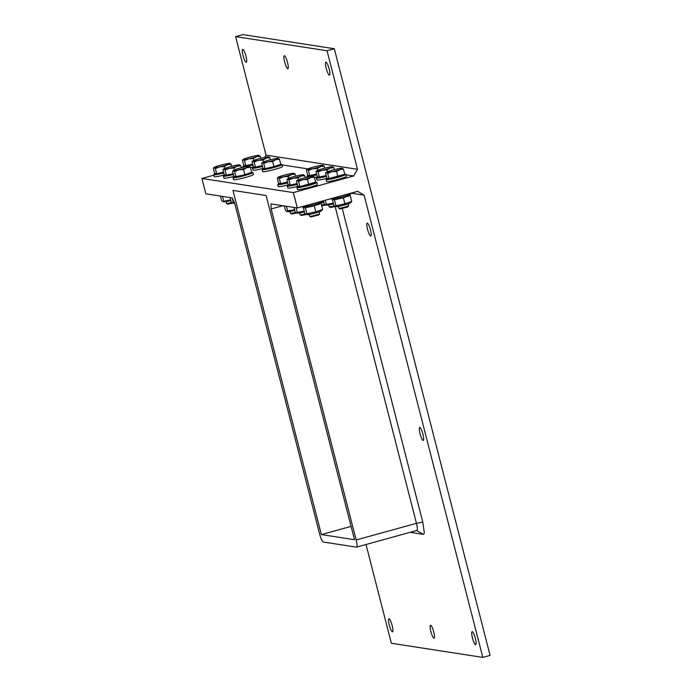 <?xml version="1.0" encoding="UTF-8"?>
<svg xmlns="http://www.w3.org/2000/svg" width="692" height="692" viewBox="0 0 692 692"><rect width="100%" height="100%" fill="white"/><g stroke="black" fill="none" stroke-linecap="round" stroke-linejoin="round"><path stroke-width="1.04" d="M299.005 186.425A10.268 0.891 -14.4 0 0 296.972 187.523A10.268 0.891 -14.4 0 0 307.144 185.837A10.268 0.891 -14.4 0 0 316.858 182.42A10.268 0.891 -14.4 0 0 315.258 182.342M314.056 182.757L314.142 183.112A7.465 0.649 165.6 0 1 308.52 185.214A7.465 0.649 165.6 0 1 299.688 186.823L299.61 186.52M316.858 182.42L317.368 184.401A10.268 0.891 165.6 0 1 307.646 187.817A10.268 0.891 165.6 0 1 297.482 189.504L296.972 187.523M309.679 216.285L310.872 216.977L318.874 214.927L319.583 213.742A5.129 0.45 165.6 0 1 315.725 215.143A5.129 0.45 165.6 0 1 309.679 216.285A5.129 0.45 165.6 0 1 309.653 216.25L309.186 214.434M319.124 211.882L319.592 213.698A5.129 0.45 165.6 0 1 319.583 213.742M313.113 176.235A8.339 0.727 -14.4 0 0 307.629 177.083A8.339 0.727 -14.4 0 0 299.748 179.254A8.339 0.727 -14.4 0 0 297.223 180.352A8.339 0.727 -14.4 0 0 297.352 180.577L296.505 181.14L297.352 180.577A8.339 0.727 -14.4 0 0 302.845 179.738A8.339 0.727 -14.4 0 0 310.717 177.559A8.339 0.727 -14.4 0 0 313.191 176.252A8.339 0.727 -14.4 0 0 313.113 176.235L314.332 177.117L310.717 177.559L307.482 179.444L302.845 179.738L298.572 181.46L297.352 180.577M314.332 177.117L315.638 182.212L299.878 186.563L297.811 186.243L296.505 181.14M299.878 186.563L298.572 181.46M308.788 184.548L307.482 179.444M289.386 184.937A10.268 0.891 -14.4 0 0 287.353 186.036A10.268 0.891 -14.4 0 0 297.344 184.392M297.283 184.159A7.465 0.649 165.6 0 1 290.06 185.335L289.983 185.032M298.157 186.295A10.268 0.891 165.6 0 1 287.855 188.016L287.353 186.036M305.207 213.889A5.129 0.45 165.6 0 1 300.051 214.797L301.245 215.489L306.426 214.485M300.051 214.797A5.129 0.45 165.6 0 1 300.025 214.762L299.558 212.946M303.485 174.747A8.339 0.727 -14.4 0 0 298.001 175.595A8.339 0.727 -14.4 0 0 290.121 177.766A8.339 0.727 -14.4 0 0 287.595 178.865A8.339 0.727 -14.4 0 0 287.725 179.09L286.877 179.652L287.725 179.09A8.339 0.727 -14.4 0 0 293.218 178.251A8.339 0.727 -14.4 0 0 301.098 176.071A8.339 0.727 -14.4 0 0 303.563 174.765L303.572 174.765A8.339 0.727 -14.4 0 0 303.485 174.747L304.705 175.63L301.098 176.071L297.854 177.956L293.218 178.251L288.945 179.972L287.725 179.09M297.119 183.518L290.251 185.075L288.192 184.755L286.877 179.652M290.251 185.075L288.945 179.972M305.224 177.662L304.705 175.63M298.321 179.782L297.854 177.956M279.758 183.449A10.268 0.891 -14.4 0 0 277.726 184.548A10.268 0.891 -14.4 0 0 287.716 182.904M287.656 182.671A7.465 0.649 165.6 0 1 280.442 183.847L280.364 183.544M288.538 184.807A10.268 0.891 165.6 0 1 278.236 186.529L277.726 184.548M295.579 212.401A5.129 0.45 165.6 0 1 290.424 213.309L291.617 214.001L296.799 212.998M290.424 213.309A5.129 0.45 165.6 0 1 290.398 213.274L289.931 211.458M293.858 173.26A8.339 0.727 -14.4 0 0 288.374 174.107A8.339 0.727 -14.4 0 0 280.494 176.278A8.339 0.727 -14.4 0 0 277.968 177.377A8.339 0.727 -14.4 0 0 278.098 177.602L277.25 178.164L278.098 177.602A8.339 0.727 -14.4 0 0 283.59 176.754A8.339 0.727 -14.4 0 0 291.47 174.583A8.339 0.727 -14.4 0 0 293.936 173.277L293.936 173.277A8.339 0.727 -14.4 0 0 293.858 173.26L295.077 174.142L291.47 174.583L288.227 176.469L283.59 176.754L279.317 178.484L278.098 177.602M287.491 182.031L280.623 183.588L278.565 183.268L277.25 178.164M280.623 183.588L279.317 178.484M295.596 176.175L295.077 174.142M288.694 178.294L288.227 176.469M328.103 178.406A10.268 0.891 -14.4 0 0 326.07 179.505A10.268 0.891 -14.4 0 0 336.234 177.818A10.268 0.891 -14.4 0 0 345.957 174.393A10.268 0.891 -14.4 0 0 344.357 174.323M343.145 174.73L343.241 175.093A7.465 0.649 165.6 0 1 337.61 177.195A7.465 0.649 165.6 0 1 328.786 178.804L328.709 178.493M345.957 174.393L346.467 176.374A10.268 0.891 165.6 0 1 336.745 179.799A10.268 0.891 165.6 0 1 326.581 181.486L326.07 179.505M338.777 208.257L339.962 208.958L347.972 206.899L348.682 205.714A5.129 0.45 165.6 0 1 344.815 207.124A5.129 0.45 165.6 0 1 338.777 208.257A5.129 0.45 165.6 0 1 338.743 208.223L338.276 206.415M348.223 203.863L348.69 205.671A5.129 0.45 165.6 0 1 348.682 205.714M342.211 168.217A8.339 0.727 -14.4 0 0 336.719 169.064A8.339 0.727 -14.4 0 0 328.838 171.235A8.339 0.727 -14.4 0 0 326.313 172.325A8.339 0.727 -14.4 0 0 326.451 172.559L325.603 173.121L326.451 172.559A8.339 0.727 -14.4 0 0 331.935 171.711A8.339 0.727 -14.4 0 0 339.815 169.54A8.339 0.727 -14.4 0 0 342.289 168.225L342.298 168.234A8.339 0.727 -14.4 0 0 342.211 168.217L343.422 169.09L339.815 169.54L336.58 171.426L331.935 171.711L327.662 173.441L326.451 172.559M343.422 169.09L344.737 174.194L328.977 178.536L326.909 178.216L325.603 173.121M328.977 178.536L327.662 173.441M337.886 176.521L336.58 171.426M318.476 176.918A10.268 0.891 -14.4 0 0 316.443 178.008A10.268 0.891 -14.4 0 0 326.434 176.374M326.373 176.131A7.465 0.649 165.6 0 1 319.159 177.316L319.081 177.005M327.255 178.268A10.268 0.891 165.6 0 1 316.953 179.989L316.443 178.008M334.305 205.87A5.129 0.45 165.6 0 1 329.15 206.77L330.335 207.47L335.516 206.467M329.15 206.77A5.129 0.45 165.6 0 1 329.115 206.735L328.657 204.927M332.584 166.729A8.339 0.727 -14.4 0 0 327.091 167.568A8.339 0.727 -14.4 0 0 319.211 169.748A8.339 0.727 -14.4 0 0 316.694 170.838A8.339 0.727 -14.4 0 0 316.824 171.071L315.976 171.633L316.824 171.071A8.339 0.727 -14.4 0 0 322.308 170.223A8.339 0.727 -14.4 0 0 330.188 168.052A8.339 0.727 -14.4 0 0 332.662 166.737L332.67 166.746A8.339 0.727 -14.4 0 0 332.584 166.729L333.795 167.602L330.188 168.052L326.953 169.938L322.308 170.223L318.035 171.945L316.824 171.071M326.209 175.5L319.349 177.048L317.282 176.728L315.976 171.633M319.349 177.048L318.035 171.945M334.322 169.635L333.795 167.602M327.42 171.754L326.953 169.938M215.809 173.562A10.268 0.891 -14.4 0 0 213.776 174.661A10.268 0.891 -14.4 0 0 216.423 174.592A10.268 0.891 -14.4 0 0 223.767 173.017M223.706 172.784A7.465 0.649 165.6 0 1 216.492 173.96L216.414 173.657M224.589 174.92A10.268 0.891 165.6 0 1 216.933 176.572A10.268 0.891 165.6 0 1 214.286 176.642L213.776 174.661M231.638 202.514A5.129 0.45 165.6 0 1 227.772 203.353A5.129 0.45 165.6 0 1 226.483 203.422L227.677 204.114L232.858 203.111M226.483 203.422A5.129 0.45 165.6 0 1 226.457 203.387L225.99 201.571M214.157 167.715L213.309 168.277L214.157 167.715A8.339 0.727 -14.4 0 0 219.649 166.867L215.376 168.597L214.157 167.715A8.339 0.727 -14.4 0 1 214.027 167.49L213.577 167.922M229.917 163.373L231.137 164.246L227.521 164.696L224.286 166.582L219.649 166.867A8.339 0.727 -14.4 0 0 227.521 164.696A8.339 0.727 -14.4 0 0 229.995 163.39L230.003 163.39A8.339 0.727 -14.4 0 0 229.917 163.373A8.339 0.727 -14.4 0 0 224.433 164.22A8.339 0.727 -14.4 0 0 216.553 166.391A8.339 0.727 -14.4 0 0 214.027 167.49M224.753 168.407L224.286 166.582M231.656 166.288L231.137 164.246M223.551 172.144L216.683 173.701L215.376 168.597M216.683 173.701L214.615 173.381L213.309 168.277M225.436 175.05A10.268 0.891 -14.4 0 0 223.404 176.149A10.268 0.891 -14.4 0 0 226.05 176.079A10.268 0.891 -14.4 0 0 233.394 174.505M233.334 174.272A7.465 0.649 165.6 0 1 226.12 175.448L226.042 175.145M234.216 176.408A10.268 0.891 165.6 0 1 226.561 178.06A10.268 0.891 165.6 0 1 223.914 178.129L223.404 176.149M223.784 169.203L222.936 169.765L223.784 169.203A8.339 0.727 -14.4 0 0 229.268 168.355L225.004 170.085L223.784 169.203A8.339 0.727 -14.4 0 1 223.654 168.978L223.205 169.41M239.544 164.86L240.755 165.743L237.148 166.184L233.913 168.07L229.268 168.355A8.339 0.727 -14.4 0 0 237.148 166.184A8.339 0.727 -14.4 0 0 239.622 164.878A8.339 0.727 -14.4 0 0 239.544 164.86A8.339 0.727 -14.4 0 0 234.052 165.708A8.339 0.727 -14.4 0 0 226.172 167.879A8.339 0.727 -14.4 0 0 223.654 168.978M234.38 169.895L233.913 168.07M241.283 167.775L240.755 165.743M233.169 173.631L226.31 175.188L225.004 170.085M226.31 175.188L224.243 174.868L222.936 169.765M235.064 176.538A10.268 0.891 -14.4 0 0 233.031 177.636A10.268 0.891 -14.4 0 0 235.678 177.567A10.268 0.891 -14.4 0 0 246.707 174.99A10.268 0.891 -14.4 0 0 252.917 172.533A10.268 0.891 -14.4 0 0 251.317 172.455M250.106 172.87L250.201 173.225A7.465 0.649 165.6 0 1 243.134 175.716A7.465 0.649 165.6 0 1 235.747 176.936L235.669 176.633M252.917 172.533L253.428 174.514A10.268 0.891 165.6 0 1 247.217 176.97A10.268 0.891 165.6 0 1 236.18 179.548A10.268 0.891 165.6 0 1 233.541 179.617L233.031 177.636M233.412 170.69L232.564 171.253L233.412 170.69A8.339 0.727 -14.4 0 0 238.896 169.851L234.623 171.573L233.412 170.69A8.339 0.727 -14.4 0 1 233.273 170.466L232.832 170.898M249.172 166.348L250.383 167.23L246.776 167.672L243.541 169.557L238.896 169.851A8.339 0.727 -14.4 0 0 246.776 167.672A8.339 0.727 -14.4 0 0 249.25 166.365L249.258 166.365A8.339 0.727 -14.4 0 0 249.172 166.348A8.339 0.727 -14.4 0 0 243.679 167.196A8.339 0.727 -14.4 0 0 235.799 169.367A8.339 0.727 -14.4 0 0 233.273 170.466M250.383 167.23L251.698 172.325L244.847 174.661L243.541 169.557M244.847 174.661L235.937 176.676L234.623 171.573M235.937 176.676L233.87 176.356L232.564 171.253M244.907 165.535A10.268 0.891 -14.4 0 0 242.875 166.634A10.268 0.891 -14.4 0 0 245.522 166.573A10.268 0.891 -14.4 0 0 252.865 164.999M252.805 164.757A7.465 0.649 165.6 0 1 245.591 165.942L245.513 165.63M253.687 166.893A10.268 0.891 165.6 0 1 250.495 167.672M243.255 159.696L242.408 160.25L243.255 159.696A8.339 0.727 -14.4 0 0 248.739 158.849L244.466 160.57L243.255 159.696A8.339 0.727 -14.4 0 1 243.117 159.463L242.676 159.895M259.016 155.345L260.227 156.228L256.62 156.677L253.384 158.563L248.739 158.849A8.339 0.727 -14.4 0 0 256.62 156.677A8.339 0.727 -14.4 0 0 259.093 155.363L259.102 155.371A8.339 0.727 -14.4 0 0 259.016 155.345A8.339 0.727 -14.4 0 0 253.523 156.193A8.339 0.727 -14.4 0 0 245.643 158.373A8.339 0.727 -14.4 0 0 243.117 159.463M253.852 160.38L253.384 158.563M260.754 158.26L260.227 156.228M252.641 164.125L245.781 165.673L244.466 160.57M245.781 165.673L243.714 165.353L242.408 160.25M254.535 167.031A10.268 0.891 -14.4 0 0 252.502 168.121A10.268 0.891 -14.4 0 0 255.14 168.061A10.268 0.891 -14.4 0 0 262.493 166.487M262.432 166.244A7.465 0.649 165.6 0 1 255.218 167.429L255.14 167.118M263.315 168.381A10.268 0.891 165.6 0 1 255.651 170.042A10.268 0.891 165.6 0 1 253.012 170.102L252.502 168.121M252.874 161.184L252.035 161.746L252.874 161.184A8.339 0.727 -14.4 0 0 258.367 160.336L254.094 162.058L252.874 161.184A8.339 0.727 -14.4 0 1 252.744 160.951L252.295 161.383M268.634 156.842L269.854 157.715L266.247 158.165L263.003 160.051L258.367 160.336A8.339 0.727 -14.4 0 0 266.247 158.165A8.339 0.727 -14.4 0 0 268.712 156.85L268.73 156.859A8.339 0.727 -14.4 0 0 268.634 156.842A8.339 0.727 -14.4 0 0 263.15 157.681A8.339 0.727 -14.4 0 0 255.27 159.861A8.339 0.727 -14.4 0 0 252.744 160.951M263.479 161.867L263.003 160.051M270.373 159.748L269.854 157.715M262.268 165.613L255.409 167.161L254.094 162.058M255.409 167.161L253.341 166.841L252.035 161.746M323.873 202.375A7.439 0.649 165.6 0 1 320.725 203.111M320.223 202.739L323.709 201.761M324.678 204.382A5.129 0.45 165.6 0 1 321.512 205.1M308.848 175.422A10.268 0.891 -14.4 0 0 306.815 176.521A10.268 0.891 -14.4 0 0 316.806 174.886M316.746 174.644A7.465 0.649 165.6 0 1 309.532 175.829L309.454 175.517M314.445 177.559A10.268 0.891 -14.4 0 0 317.628 176.78M321.728 205.931L325.897 204.979M322.956 165.232A8.339 0.727 -14.4 0 0 317.472 166.08A8.339 0.727 -14.4 0 0 309.592 168.26A8.339 0.727 -14.4 0 0 307.066 169.35A8.339 0.727 -14.4 0 0 307.196 169.583L306.348 170.145L307.196 169.583A8.339 0.727 -14.4 0 0 312.68 168.736A8.339 0.727 -14.4 0 0 320.56 166.564A8.339 0.727 -14.4 0 0 323.034 165.25L323.043 165.258A8.339 0.727 -14.4 0 0 322.956 165.232L324.176 166.115L320.56 166.564L317.325 168.45L312.68 168.736L308.416 170.457L307.196 169.583M316.59 174.012L309.722 175.56L307.655 175.24L306.348 170.145M309.722 175.56L308.416 170.457M324.695 168.147L324.176 166.115M317.792 170.267L317.325 168.45M264.162 168.519A10.268 0.891 -14.4 0 0 262.13 169.618A10.268 0.891 -14.4 0 0 264.768 169.549A10.268 0.891 -14.4 0 0 275.797 166.971A10.268 0.891 -14.4 0 0 282.007 164.506A10.268 0.891 -14.4 0 0 280.416 164.436M279.205 164.843L279.3 165.206A7.465 0.649 165.6 0 1 272.233 167.689A7.465 0.649 165.6 0 1 264.846 168.917L264.759 168.606M262.13 169.618L262.631 171.599A10.268 0.891 -14.4 0 0 265.278 171.53A10.268 0.891 -14.4 0 0 276.307 168.952A10.268 0.891 -14.4 0 0 282.518 166.487L282.007 164.506M262.502 162.672L261.654 163.234L262.502 162.672A8.339 0.727 -14.4 0 0 267.994 161.824L263.721 163.554L262.502 162.672A8.339 0.727 -14.4 0 1 262.372 162.438L261.922 162.871M278.262 158.33L279.482 159.203L275.874 159.653L272.631 161.539L267.994 161.824A8.339 0.727 -14.4 0 0 275.874 159.653A8.339 0.727 -14.4 0 0 278.34 158.338L278.348 158.347A8.339 0.727 -14.4 0 0 278.262 158.33A8.339 0.727 -14.4 0 0 272.778 159.177A8.339 0.727 -14.4 0 0 264.898 161.348A8.339 0.727 -14.4 0 0 262.372 162.438M279.482 159.203L280.788 164.307L273.945 166.634L272.631 161.539M273.945 166.634L265.027 168.649L263.721 163.554M265.027 168.649L262.969 168.329L261.654 163.234M334.314 48.743L327.039 50.75L235.6 36.607L242.875 34.6L334.314 48.743L490.083 655.393L482.808 657.4L391.361 643.257L366.007 544.518M351.052 193.137L364.122 195.161L357.626 191.321L297.309 207.955L293.365 192.601L353.69 175.967L346.061 174.791M321.356 534.587L354.494 539.708L266.247 196.018L266.117 195.525L232.979 190.404L321.356 534.587L351.069 526.387M410.218 532.33L423.21 534.336A13.139 2.612 -105.4 0 0 424.248 532.191L422.777 522.097L416.463 523.334L335.136 206.571M430.649 625.257A6.738 1.341 74.6 0 1 433.685 631.692A6.738 1.341 74.6 0 1 434.109 638.249A6.738 1.341 74.6 0 1 431.021 632.116A6.738 1.341 74.6 0 1 430.528 625.265A6.738 1.341 74.6 0 1 430.649 625.257M342.298 208.664L422.777 522.097M423.21 534.336L416.722 530.505L356.536 547.13A7.699 1.531 74.6 0 1 356.397 547.138L323.259 542.009A7.699 1.531 74.6 0 1 319.704 534.328L234.718 203.318L232.201 197.886L205.861 193.821L201.917 178.467L213.906 175.162M416.722 530.505C417.613 530.219 417.527 527.823 416.463 523.334L356.146 539.968A7.699 1.531 74.6 0 1 356.536 547.13M282.872 205.723L271.152 208.958L270.97 203.88L297.309 207.955M271.152 208.958L356.146 539.968M364.122 195.161L482.808 657.4M420.018 433.685A6.738 1.341 74.6 0 1 419.672 427.414A6.738 1.341 74.6 0 1 422.751 433.555A6.738 1.341 74.6 0 1 423.253 440.406A6.738 1.341 74.6 0 1 420.018 433.685M472.472 637.972A6.738 1.341 74.6 0 1 472.126 631.701A6.738 1.341 74.6 0 1 475.205 637.834A6.738 1.341 74.6 0 1 475.707 644.684A6.738 1.341 74.6 0 1 472.472 637.972M367.564 229.407A6.738 1.341 74.6 0 1 367.218 223.135A6.738 1.341 74.6 0 1 370.298 229.268A6.738 1.341 74.6 0 1 370.8 236.119A6.738 1.341 74.6 0 1 367.564 229.407M392.156 625.551A6.738 1.341 74.6 0 1 392.511 631.822A6.738 1.341 74.6 0 1 389.423 625.68A6.738 1.341 74.6 0 1 388.93 618.83A6.738 1.341 74.6 0 1 392.156 625.551M235.6 36.607L266.039 155.164L357.479 169.298L327.039 50.75M326.243 68.456A6.738 1.341 74.6 0 1 325.897 62.185A6.738 1.341 74.6 0 1 328.977 68.326A6.738 1.341 74.6 0 1 329.478 75.169A6.738 1.341 74.6 0 1 326.243 68.456M243.048 55.594A6.738 1.341 74.6 0 1 242.702 49.322A6.738 1.341 74.6 0 1 245.781 55.455A6.738 1.341 74.6 0 1 246.283 62.306A6.738 1.341 74.6 0 1 243.048 55.594M284.646 62.02A6.738 1.341 74.6 0 1 284.3 55.749A6.738 1.341 74.6 0 1 287.379 61.891A6.738 1.341 74.6 0 1 287.881 68.742A6.738 1.341 74.6 0 1 284.646 62.02M243.004 167.135L241.24 167.62M293.365 192.601L201.917 178.467M307.905 168.891L282.111 164.904M357.479 169.298L353.69 175.967M264.802 157.335L266.039 155.164M230.073 197.557L231.24 202.125L232.374 202.981L234.328 202.488M232.14 197.877L233.308 202.445M234.657 203.206A7.439 0.649 165.6 0 1 233.368 203.249L232.374 202.981M220.445 196.07L221.613 200.637L222.746 201.493L230.67 199.901M222.513 196.39L223.68 200.957M230.834 200.516A7.439 0.649 165.6 0 1 223.741 201.761L222.746 201.493M325.301 200.239L326.347 204.304L333.336 203.249M323.449 200.749L324.28 203.984L325.413 204.849L326.347 204.304M333.492 203.863A7.439 0.649 165.6 0 1 326.408 205.117L325.413 204.849M330.992 198.665L331.027 198.812A10.268 0.891 -14.4 0 0 341.191 197.125A10.268 0.891 -14.4 0 0 350.913 193.708L350.783 193.206M349.235 194.668L350.195 195.464L343.353 197.8L344.884 203.777L351.735 201.45L350.282 202.946A7.439 0.649 165.6 0 1 344.728 204.927A7.439 0.649 165.6 0 1 336.035 206.605L335.04 206.337L335.975 205.792L344.884 203.777M350.195 195.464L351.735 201.45M343.353 197.8L334.435 199.815L335.975 205.792M334.435 199.815L332.376 199.495L333.907 205.472L335.04 206.337M332.938 198.855L332.376 199.495M286.453 206.277L287.621 210.844L294.619 209.788M284.386 205.957L285.562 210.524L286.687 211.38L287.621 210.844M294.775 210.403A7.439 0.649 165.6 0 1 287.682 211.648L286.687 211.38M296.081 207.764L297.249 212.332L304.246 211.276M294.013 207.444L295.19 212.011L296.314 212.868L297.249 212.332M304.402 211.89A7.439 0.649 165.6 0 1 297.309 213.136L296.314 212.868M301.894 206.692L301.937 206.839A10.268 0.891 -14.4 0 0 312.101 205.152A10.268 0.891 -14.4 0 0 321.823 201.735L321.693 201.234M320.145 202.695L321.105 203.491L314.255 205.827L315.786 211.804L322.636 209.468L321.192 210.974A7.439 0.649 165.6 0 1 315.63 212.954A7.439 0.649 165.6 0 1 306.937 214.624L305.942 214.356L306.876 213.819L315.786 211.804M321.105 203.491L322.636 209.468M314.255 205.827L305.345 207.834L306.876 213.819M305.345 207.834L303.278 207.513L304.809 213.499L305.942 214.356M303.84 206.873L303.278 207.513M297.223 180.352L296.773 180.785M287.595 178.865L287.145 179.297M277.968 177.377L277.518 177.809M326.313 172.325L325.871 172.758M316.694 170.838L316.244 171.27M242.875 166.634L243.056 167.343M306.815 176.521L306.997 177.23M307.066 169.35L306.617 169.782"/></g></svg>
